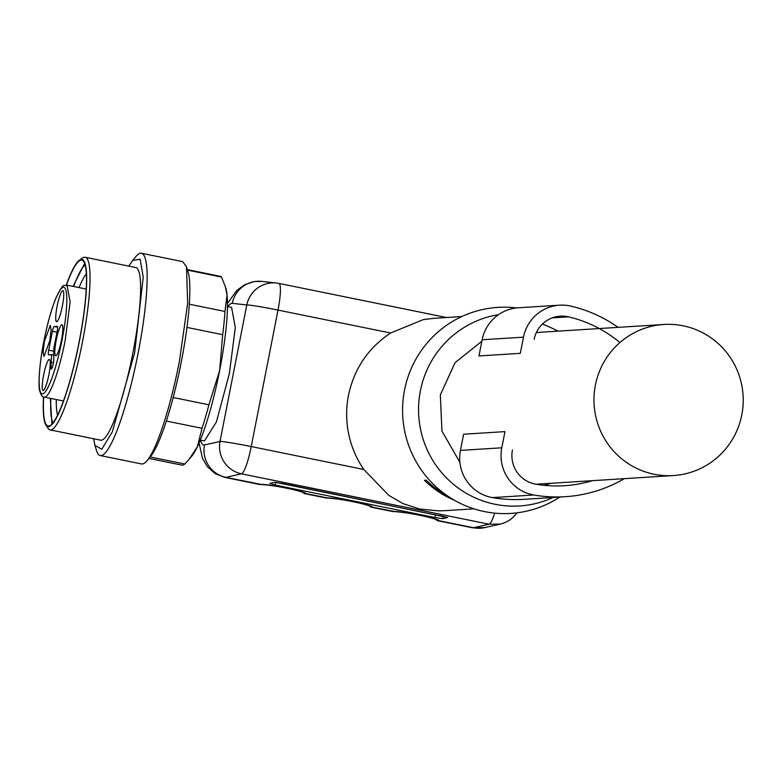 <?xml version="1.0" encoding="UTF-8"?>
<svg xmlns="http://www.w3.org/2000/svg" width="781" height="781" viewBox="0 0 781 781"><rect width="100%" height="100%" fill="white"/><g stroke="black" fill="none" stroke-linecap="round" stroke-linejoin="round"><path stroke-width="1.17" d="M447.562 517.422L282.351 483.459L274.502 482.365L269.757 483.439L275.224 485.069L434.939 517.569L442.778 518.662L447.63 517.52M260.044 484.454A99.783 16.128 101.5 0 1 259.341 484.415L260.747 484.503A2.753 2.714 -93.6 0 1 260.044 484.454L260.708 484.415C266.985 483.722 308.554 492.176 305.625 493.563L305.303 493.67A99.783 16.128 101.5 0 1 304.59 493.621L325.882 497.956A99.783 16.128 101.5 0 0 326.595 498.005L327.249 497.966C333.536 497.263 375.095 505.727 372.176 507.103L371.844 507.211A99.783 16.128 101.5 0 1 371.141 507.162L392.433 511.496A99.783 16.128 101.5 0 0 393.146 511.545L393.8 511.506C400.077 510.803 441.646 519.267 438.717 520.654L438.395 520.761A99.783 16.128 101.5 0 1 437.682 520.712L472.29 527.751A99.783 16.128 101.5 0 0 473.491 527.731L489.033 524.207L241.485 473.823L225.934 477.347L261.362 484.474C277.411 485.919 291.752 488.681 304.395 492.772L304.17 492.586M446.166 510.598L438.531 510.852L419.592 509.027L403.016 503.628L388.782 495.359L363.839 469.488A96.346 94.989 -93.6 0 1 348.472 395.391C354.135 368.759 368.173 347.965 390.607 333.009L423.292 319.614L433.875 318.306M434.939 517.569L435.456 514.874L275.947 482.414M435.456 514.874A6.883 0.498 -169.2 0 0 441.861 515.919M454.688 500.396A96.346 94.989 -93.6 0 1 424.425 480.295L426.27 480.178A96.346 94.989 -93.6 0 0 447.894 496.169M227.476 306.572L231.606 307.411L235.296 327.464L229.389 373.455L216.415 421.925L204.427 440.933L200.307 440.094M559.801 497.048A103.219 101.774 -93.6 0 1 447.259 495.74A103.219 101.774 -93.6 0 1 404.529 390.08A103.219 101.774 -93.6 0 1 516.505 307.939M553.094 497.468A96.346 94.989 -93.6 0 1 454.64 485.284A96.346 94.989 -93.6 0 1 420.373 390.851A96.346 94.989 -93.6 0 1 498.493 314.665M459.892 462.342L441.939 431.053L440.338 394.913L455.03 362.716L481.857 341.219M595.552 384.33A75.698 74.634 -93.6 0 1 663.821 324.466A75.698 74.634 -93.6 0 1 683.941 325.97A75.698 74.634 -93.6 0 1 741.638 415.707A75.698 74.634 -93.6 0 1 673.368 475.561A75.698 74.634 -93.6 0 1 653.258 474.067A75.698 74.634 -93.6 0 1 595.552 384.33M51.146 329.865L49.769 340.789L43.97 356.458L43.101 352.046L44.478 341.121L50.277 325.443L51.146 329.865M62.373 306.006A15.825 2.558 -78.5 0 0 63.749 295.081A15.825 2.558 -78.5 0 0 62.89 290.669A15.825 2.558 -78.5 0 0 57.091 306.337A15.825 2.558 -78.5 0 0 55.715 317.262A15.825 2.558 -78.5 0 0 56.574 321.684A15.825 2.558 -78.5 0 0 62.373 306.006M61.484 340.047A15.825 2.558 -78.5 0 0 62.861 329.123A15.825 2.558 -78.5 0 0 61.992 324.701A15.825 2.558 -78.5 0 0 56.193 340.379A15.825 2.558 -78.5 0 0 54.816 351.304A15.825 2.558 -78.5 0 0 55.685 355.726A15.825 2.558 -78.5 0 0 61.484 340.047M48.871 374.821A15.825 2.558 -78.5 0 0 50.248 363.897A15.825 2.558 -78.5 0 0 49.388 359.485A15.825 2.558 -78.5 0 0 43.59 375.153A15.825 2.558 -78.5 0 0 42.213 386.078A15.825 2.558 -78.5 0 0 43.072 390.5A15.825 2.558 -78.5 0 0 48.871 374.821M57.364 326.312L54.153 326.517A4.813 0.781 -78.5 0 0 52.425 331.29L48.715 350.181A4.813 0.781 -78.5 0 0 48.559 354.847A4.813 0.781 -78.5 0 0 48.598 354.847L51.556 354.662L51.009 366.875A5.506 0.888 -78.5 0 0 51.282 369.101A5.506 0.888 -78.5 0 0 52.932 365.283A5.506 0.888 -78.5 0 0 53.772 359.27L53.83 348.394L57.247 330.988A4.813 0.781 -78.5 0 0 57.403 326.312A4.813 0.781 -78.5 0 0 57.364 326.312L57.433 326.331M51.361 362.374L53.45 362.784M51.556 354.662L53.655 355.072M100.271 455.548L141.527 463.943A103.219 16.684 -78.5 0 0 147.013 460.731L150.372 456.748A98.455 15.913 -78.5 0 0 181.212 362.296A98.455 15.913 -78.5 0 0 188.036 271.72L186.493 266.741L182.705 261.645L141.449 253.249A103.219 16.684 101.5 0 1 138.091 353.305A103.219 16.684 101.5 0 1 100.271 455.548A103.219 16.684 101.5 0 1 96.483 450.452L94.95 445.473L101.823 449.231L112.327 431.825L134.635 352.817L143.235 277.167L140.141 259.233L132.604 260.444L128.797 266.126M66.287 285.075A85.334 13.794 101.5 0 1 79.535 260.083L82.669 257.945A88.087 14.234 101.5 0 1 84.563 257.203A88.087 14.234 101.5 0 1 85.188 257.252A88.087 14.234 101.5 0 1 82.327 342.634A88.087 14.234 101.5 0 1 50.677 429.921A88.087 14.234 101.5 0 1 50.052 429.872A88.087 14.234 101.5 0 1 48.002 428.242L45.962 425.059A85.334 13.794 101.5 0 1 43.531 396.875M79.535 260.083A85.334 13.794 101.5 0 1 81.37 259.36A85.334 13.794 101.5 0 1 79.203 342.117A85.334 13.794 101.5 0 1 48.549 426.68A85.334 13.794 101.5 0 1 45.962 425.059M56.281 399.54A75.357 12.174 -78.5 0 0 57.609 415.092M86.359 273.809A75.357 12.174 -78.5 0 0 79.066 287.603M50.853 398.437A82.239 13.287 -78.5 0 0 52.962 422.853M85.119 264.857A82.239 13.287 -78.5 0 0 73.639 286.5M50.335 398.33L51.937 424.044M84.641 263.353L73.111 286.393M43.677 396.933A84.641 13.677 -78.5 0 0 48.08 425.967A84.641 13.677 -78.5 0 0 79.086 342.127A84.641 13.677 -78.5 0 0 81.839 260.073A84.641 13.677 -78.5 0 0 66.444 285.075M50.052 429.872L100.632 440.172A88.087 14.234 -78.5 0 0 132.897 352.924A88.087 14.234 -78.5 0 0 135.767 267.541L85.188 257.252M93.661 438.756L94.95 445.473M132.604 260.444L135.962 256.461A103.219 16.684 101.5 0 1 141.449 253.249M147.013 460.731A103.219 16.684 -78.5 0 0 179.347 361.71L187.674 303.126L186.493 266.741M148.956 458.437L181.651 465.085A96.346 15.571 -78.5 0 0 184.824 464.021L150.186 456.973M184.824 464.021L189.061 459.365L197.271 446.947L202.035 428.31L166.363 421.047M202.035 428.31A96.346 15.571 -78.5 0 0 208.917 404.792L173.187 397.519M208.917 404.792L219.637 370.516L222.673 334.678L186.952 327.415M222.673 334.678A96.346 15.571 -78.5 0 0 224.967 311.453L189.314 304.2M224.967 311.453L227.076 295.033L225.279 286.461L221.501 277.05L187.547 270.138M221.501 277.05A96.346 15.571 -78.5 0 0 220.076 276.279L187.381 269.621M189.07 459.365L191.618 456.348A89.464 14.458 -78.5 0 0 197.271 446.947A89.464 14.458 -78.5 0 0 219.637 370.516A89.464 14.458 -78.5 0 0 227.076 295.033A89.464 14.458 -78.5 0 0 225.836 288.218L225.289 286.461M592.418 480.676A126.62 124.833 -93.6 0 1 564.497 485.714A126.62 124.833 -93.6 0 1 535.62 484.142A28.907 28.497 -93.6 0 1 512.434 449.963M551.064 483.293A126.62 124.833 -93.6 0 1 543.713 485.274M534.145 339.325A28.907 28.497 -93.6 0 1 568.441 316.842A126.62 124.833 -93.6 0 1 619.909 342.556M542.395 324.095A126.62 124.833 -93.6 0 1 557.917 331.164M523.495 337.158L482.15 339.764L478.968 355.951L520.322 353.334L523.495 337.158A39.909 39.353 -93.6 0 1 559.577 305.176A39.909 39.353 -93.6 0 1 570.852 306.113A137.632 135.689 -93.6 0 1 618.083 327.356M482.15 339.764A39.909 39.353 -93.6 0 1 518.223 307.792L559.577 305.176M501.783 447.796L504.965 431.62L463.611 434.226L460.439 450.412A39.909 39.353 -93.6 0 0 492.45 497.604A137.632 135.689 -93.6 0 0 523.836 499.323L565.19 496.706A137.632 135.689 -93.6 0 1 533.794 494.988A39.909 39.353 -93.6 0 1 501.783 447.796L460.439 450.412M624.351 478.665A137.632 135.689 -93.6 0 1 565.19 496.706M304.004 492.586L305.625 493.563L327.913 498.014C343.952 499.459 358.294 502.232 370.936 506.313L370.711 506.127M370.555 506.127L372.176 507.103L394.464 511.565C410.503 513.01 424.844 515.772 437.487 519.853L437.262 519.668M437.096 519.677L438.717 520.654L473.491 527.731A27.53 27.091 77.2 0 0 484.728 527.605L500.27 524.09L489.033 524.207A27.53 4.452 101.5 0 0 494.715 513.127M390.607 333.009L278.007 310.086L251.238 446.566A27.53 4.452 101.5 0 1 241.485 473.823A27.53 27.091 -102.8 0 1 220.017 441.441L204.476 444.955A27.53 27.091 -102.8 0 0 225.934 477.347A99.783 16.128 101.5 0 1 224.733 477.367L259.341 484.415M227.486 303.428L236.682 290.561L244.355 284.86L254.255 281.55L261.928 281.404L276.464 283.025A27.53 27.159 96.4 0 1 278.837 283.396A27.53 4.452 101.5 0 1 278.905 283.405A27.53 4.452 101.5 0 1 278.007 310.086A27.53 1.181 -168.9 0 0 246.796 304.961L220.017 441.441A27.53 1.181 -168.9 0 1 251.238 446.566L363.839 469.488M275.224 485.069L275.742 482.394M442.778 518.662L443.247 516.212M200.619 440.152A72.252 11.676 -78.5 0 0 204.476 444.955M303.506 492.381L305.303 493.67M326.595 498.005A2.753 2.714 86.4 0 0 327.298 498.053L325.882 497.956M370.048 505.932L371.844 507.211M392.433 511.496L393.849 511.594A2.753 2.714 -93.6 0 1 393.146 511.545M436.599 519.472L438.395 520.761M278.963 283.425L446.478 317.516L278.905 283.405A27.53 27.53 0 0 0 276.464 283.025A27.53 27.159 96.4 0 0 246.796 304.961L232.26 303.34A72.252 11.676 -78.5 0 0 227.788 306.64M261.928 281.404A27.53 27.159 96.4 0 0 232.26 303.34M86.242 289.068L67.039 285.153L70.124 301.964L65.174 340.526A57.12 9.226 -78.5 0 1 44.253 397.09L63.456 401.004M62.05 340.008A54.367 8.786 -78.5 0 0 63.437 287.281A54.367 8.786 -78.5 0 0 43.912 341.151A54.367 8.786 -78.5 0 0 42.525 393.878A54.367 8.786 -78.5 0 0 62.05 340.008M54.153 326.517L57.667 327.268M52.395 367.148L51.009 366.875M53.752 351.206L48.715 350.181M52.425 331.29L57.003 332.218M568.441 316.842L552.255 317.867M533.794 494.988L492.45 497.604M260.747 484.503L261.362 484.474M199.077 442.993L202.455 458.271L207.424 466.765L215.253 473.647L224.733 477.367M327.298 498.053L327.913 498.014M301.378 491.688L304.59 493.621M393.849 511.594L394.464 511.565M367.919 505.229L371.141 507.162M484.728 527.605L472.29 527.751M434.47 518.779L437.682 520.712M500.27 524.09A27.53 27.53 0 0 0 516.866 512.853M473.96 508.851L445.512 510.647M461.815 316.549L433.357 318.345M663.821 324.466L536.371 332.521M673.368 475.561L536.157 484.23M67.039 285.153C63.525 287.271 64.872 279.754 55.91 298.039C51.39 309.256 47.368 323.627 43.873 341.17C38.513 368.173 38.386 388.177 39.772 390.959C41.012 395.264 42.496 397.304 44.253 397.09"/></g></svg>
